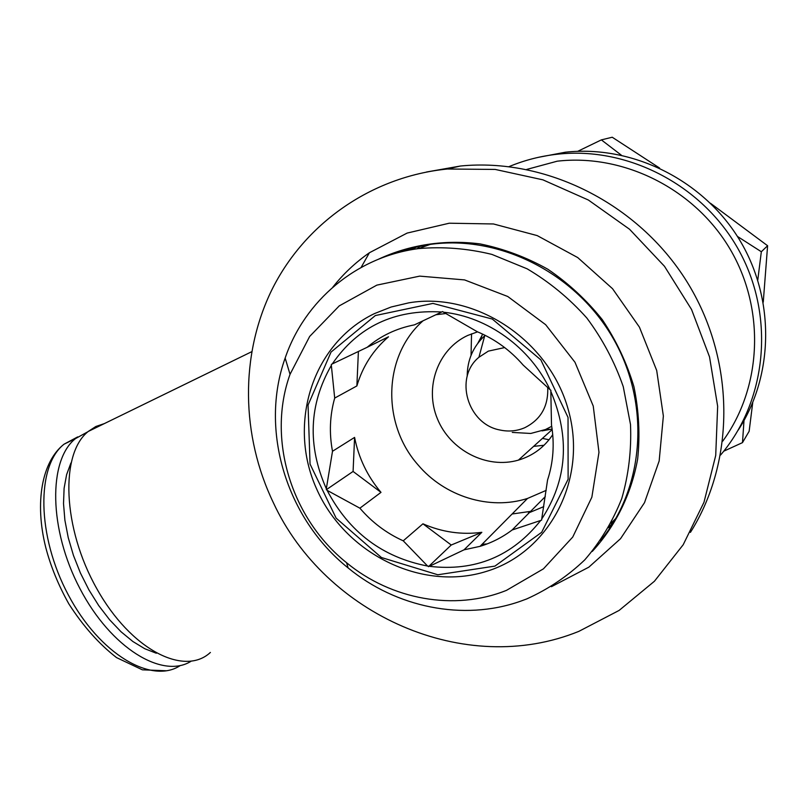 <?xml version="1.0" encoding="UTF-8"?>
<svg xmlns="http://www.w3.org/2000/svg" width="808" height="808" viewBox="0 0 808 808"><rect width="100%" height="100%" fill="white"/><g stroke="black" fill="none" stroke-linecap="round" stroke-linejoin="round"><path stroke-width="1.21" d="M720.564 455.055C766.317 401.546 775.367 317.968 739.805 252.005C704.354 185.992 628.705 146.319 557.672 154.177C540.724 156.025 524.513 160.176 509.04 166.62M738.199 430.139C774.256 374.912 775.215 297.344 738.542 238.229C701.859 179.103 631.513 144.975 565.459 152.197L538.057 157.398M87.941 431.714L75.487 438.613C48.187 460.045 48.601 529.25 79.962 588.648C110.999 648.258 162.57 679.265 191.021 661.277M70.912 463.004L66.609 474.629L64.105 488.274L63.519 503.596L64.892 520.211L68.236 537.653L73.457 555.429L80.426 573.024L88.941 589.931L98.758 605.646L109.575 619.736L121.069 631.795L132.916 641.542L144.773 648.733L156.318 653.238M611.08 523.271L614.403 520.908M526.685 169.438L557.247 161.186C623.635 153.54 694.567 188.799 730.109 249.167C765.701 309.504 761.803 387.759 722.756 441.128M608.656 527.685L612.494 524.008M104.323 423.604L95.859 426.493L88.254 431.452C60.055 453.541 62.347 527.775 96.829 588.729C130.967 649.945 184.406 676.73 210.383 652.45M621.342 155.176L601.364 139.885L612.222 137.229L659.57 168.034M601.364 139.885L577.72 151.318M757.773 280.073L761.328 251.743L737.401 236.411M761.328 251.743L767.6 245.733L763.257 302.152M723.756 451.187L742.481 442.632L744.097 419.12M742.481 442.632L749.147 431.26L752.733 402.606M710.464 203.252L767.6 245.733M416.554 248.884L419.16 247.561M611.303 522.867L615.868 518.413M417.14 246.713L411.524 249.702M526.715 598.94L520.17 601.354C463.055 621.362 396.122 607.444 348.127 567.943C286.537 518.746 259.287 430.391 285.153 358.065C304.596 300.829 356.277 256.712 418.534 248.601C442.895 246.48 467.327 248.409 491.86 254.389L527.119 268.811C549.42 282.002 569.317 298.394 586.83 318.009C602.556 339.108 614.696 361.994 623.261 386.679L630.503 424.493C631.563 450.036 628.654 474.72 621.766 498.536C612.716 521.382 600.374 541.845 584.719 559.924C567.499 576.296 548.157 589.295 526.715 598.94M506.505 590.345L543.441 568.842L572.741 537.047L591.86 497.193L598.97 452.318L593.244 406.05L574.983 362.267L545.653 324.695L507.757 296.496L464.56 279.911L419.706 276.124L376.831 285.133L339.249 305.879L309.666 336.451L290.032 374.316C266.731 438.996 291.193 518.534 346.571 562.721C391.355 599.637 454.439 611.373 506.505 590.345M374.427 313.615C312.221 343.491 287.355 423.806 316.443 488.507C344.774 553.53 421.453 592.022 486.658 571.317C549.339 552.258 588.113 479.437 568.307 409.848C549.238 340.087 475.276 291.415 408.808 302.838L391.143 307.01L374.427 313.615M471.549 333.815L471.044 355.328M542.431 438.391L549.036 439.764M494.94 566.105L541.673 532.3L568.115 479.255L568.034 417.433L540.875 359.903L492.325 319.059L432.947 303.404L375.346 315.554L331.027 352.096L308.05 405.081L310.05 464.065L336.128 518.14L381.416 557.51L437.805 574.771L494.94 566.105M429.351 566.317L427.604 566.055C382.497 557.318 349.006 532.078 327.119 490.345L326.331 488.709C307.262 445.622 308.929 404.515 331.341 365.408L331.381 364.358L332.27 363.933C357.934 326.553 394.415 309.242 441.703 311.999L442.643 311.555L443.521 312.201C487.598 316.857 530.088 347.47 549.995 389.628L550.894 390.284L550.824 391.365C570.216 437.582 567.186 480.134 541.714 519.019L541.643 520.069L540.683 520.463C512.211 556.379 475.104 571.67 429.351 566.317L464.044 549.824L481.831 532.32L451.238 545.016L422.938 523.816C442.047 532.159 461.671 534.997 481.831 532.32M428.442 566.691L451.238 545.016M441.703 311.999L414.443 324.856C396.556 328.331 380.81 335.805 367.196 347.278L388.517 336.784C373.215 349.965 362.671 366.357 356.873 385.941L334.694 398.081C329.826 415.413 329.088 433.139 332.502 451.278L354.591 437.401C358.601 457.894 367.398 476.215 380.992 492.365L359.883 508.181C372.013 522.362 386.476 533.24 403.243 540.825L422.938 523.816M403.243 540.825L427.604 566.055M423.038 320.796C383.083 355.863 381.447 423.604 417.898 464.721C444.481 496.405 489.385 510.636 527.513 498.455L546.198 490.365M445.966 313.514L435.845 314.756M549.995 389.628L523.19 365.105C510.282 350.258 494.971 339.128 477.255 331.724L443.521 312.201M541.714 519.019L547.551 480.053C553.318 462.418 554.641 444.057 551.5 424.988L550.824 391.365M545.309 496.597L512.1 530.008C502.384 537.34 491.708 542.784 480.073 546.329L464.044 549.824M477.568 331.846L467.731 335.441C437.744 349.258 424.291 387.355 437.401 418.796C450.157 450.389 486.82 469.337 518.423 460.116C532.876 455.793 544.309 447.309 552.743 434.633M482.699 334.128L477.881 343.168M542.027 430.876L552.116 429.048M544.057 445.248L533.613 446.37M512.11 513.999L530.452 511.393M487.052 543.935L482.073 544.309M543.774 506.626L528.392 513.009M540.683 520.463L512.1 530.008M332.27 363.933L367.196 347.278M358.399 351.47L356.873 385.941M334.694 398.081L331.341 365.408M326.331 488.709L332.502 451.278M326.291 489.719L353.086 471.448L354.591 437.401M353.086 471.448L380.992 492.365M359.883 508.181L327.119 490.345M482.184 334.926L480.406 340.087M545.733 429.412L551.197 429.29M512.282 432.411L530.755 433.462L545.531 429.502L551.723 426.311M485.174 335.34L484.719 335.744C473.124 346.551 467.276 360.065 467.196 376.276M547.713 387.386C548.501 406.222 540.815 419.675 524.645 427.765C516.676 431.149 508.363 431.876 499.708 429.957C467.428 423.907 453.995 377.599 478.922 357.267L488.335 351.126L504.657 347.571M273.447 502.879C241.158 435.744 239.713 355.48 271.912 289.708C304.414 224.25 370.468 176.72 447.359 169.013L495.193 169.428L542.905 179.841L588.386 200.031L629.553 229.25L664.479 266.286L691.547 309.484L709.525 356.873L717.655 406.283L715.716 455.47L703.98 502.283L683.184 544.764L654.43 581.245L619.13 610.414L578.871 631.351C464.984 677.76 325.291 614.807 273.447 502.879M332.795 287.204C343.249 273.962 355.449 262.479 369.387 252.763L407.111 233.088L449.258 223.21L493.486 223.968L537.199 235.593L577.73 257.57L612.545 288.709L639.431 327.149L656.702 370.488L663.368 416.049L659.156 461.004L644.511 502.667L620.534 538.694L588.85 567.155L551.43 586.699M426.523 172.003L460.419 166.024C545.562 157.57 637.653 203.02 686.558 281.093C735.492 359.166 735.664 460.792 690.416 532.391M407.414 250.49L413.13 247.642M613.767 521.968L609.303 526.553M391.537 254.55L410.464 248.319L430.199 244.4C499.384 234.744 575.801 273.023 613.242 338.522C650.814 403.95 644.461 487.577 600.586 540.501M378.629 259.146C409.595 244.743 444.592 239.36 480.114 243.915C503.687 248.743 526.271 257.186 547.834 269.236C568.398 283.204 586.537 299.99 602.253 319.604C616.231 340.491 626.786 362.853 633.927 386.699C638.936 410.939 640.168 435.058 637.653 459.065C631.26 494.395 615.474 526.23 592.264 551.44M77.679 436.906L64.064 444.178C36.289 465.852 36.602 535.654 68.347 594.981C99.768 654.52 151.884 684.578 180.325 665.509M557.672 154.177L565.459 152.197M166.499 670.771L142.37 669.822L116.554 657.611C99.121 644.117 83.244 626.25 68.912 604.01C58.388 585.204 50.651 566.287 45.703 547.279C34.542 502.546 41.794 461.62 64.064 444.178L75.487 438.613M251.642 351.743L88.254 431.452M418.534 248.601L430.199 244.4M346.571 562.721L348.127 567.943M290.032 374.316L285.153 358.065M527.513 498.455L480.073 546.329M552.187 429.573L518.423 460.116M478.922 357.267L484.719 335.744M447.359 169.013L460.419 166.024M361.105 267.458L369.387 252.763"/></g></svg>
